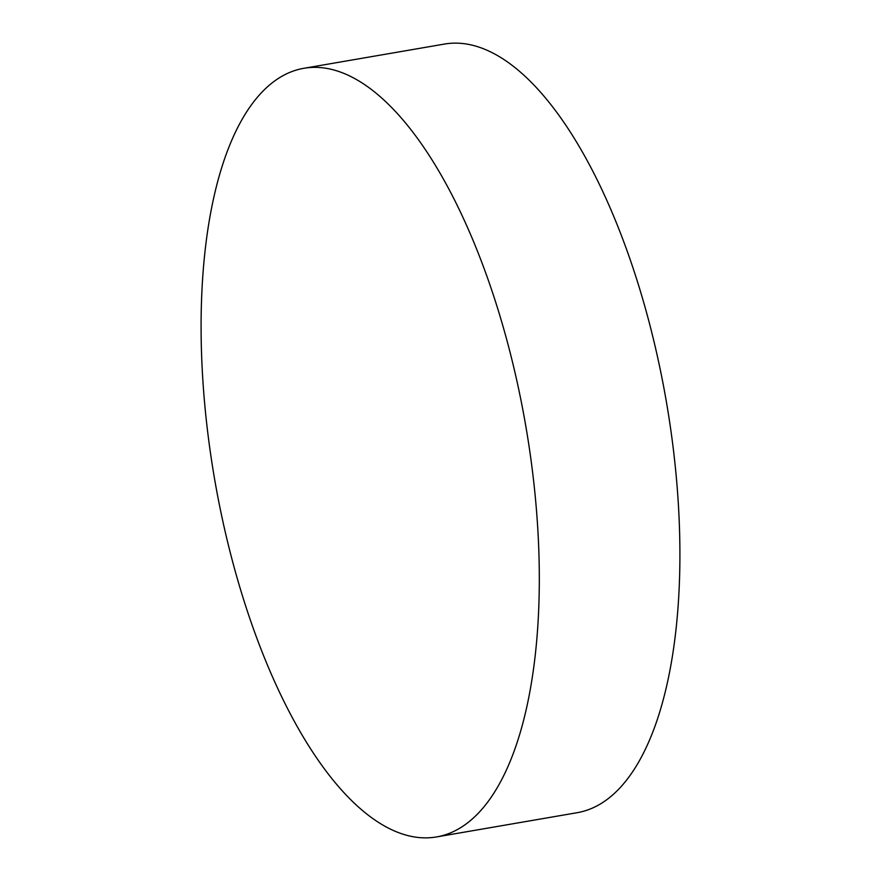 <?xml version="1.0" encoding="UTF-8"?>
<svg xmlns="http://www.w3.org/2000/svg" width="881" height="881" viewBox="0 0 881 881"><rect width="100%" height="100%" fill="white"/><g stroke="black" fill="none" stroke-linecap="round" stroke-linejoin="round"><path stroke-width="1.32" d="M436.436 836.95L577.022 812.723A389.997 157.798 -99.8 0 0 641.577 295.157A389.997 157.798 -99.8 0 0 444.564 44.05L303.978 68.278A389.997 157.798 -99.8 0 0 239.423 585.843A389.997 157.798 -99.8 0 0 436.436 836.95A389.997 157.798 -99.8 0 0 500.981 319.385A389.997 157.798 -99.8 0 0 303.978 68.278"/></g></svg>
